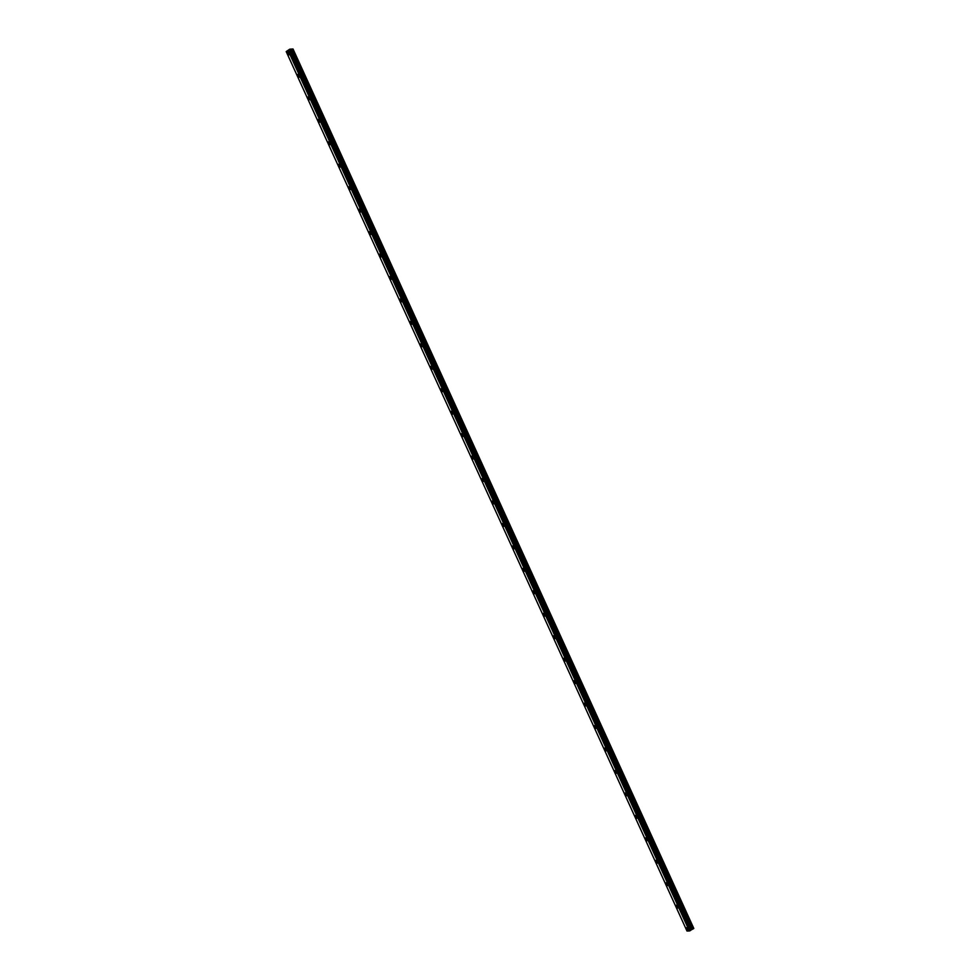 <?xml version="1.0" encoding="UTF-8"?>
<svg xmlns="http://www.w3.org/2000/svg" width="980" height="980" viewBox="0 0 980 980"><rect width="100%" height="100%" fill="white"/><g stroke="black" fill="none" stroke-linecap="round" stroke-linejoin="round"><path stroke-width="1.47" d="M289.051 53.434A1.58 0.711 -121.4 0 0 287.422 52.087A1.58 0.711 -121.4 0 0 287.446 53.447A1.58 0.711 -121.4 0 0 289.076 54.794A1.58 0.711 -121.4 0 0 289.051 53.434M688.119 929.101A1.58 0.711 -121.4 0 0 686.49 927.766A1.58 0.711 -121.4 0 0 686.514 929.126A1.58 0.711 -121.4 0 0 688.132 930.473A1.58 0.711 -121.4 0 0 688.119 929.101M677.878 906.647A1.58 0.711 -121.4 0 0 676.261 905.312A1.58 0.711 -121.4 0 0 676.274 906.672A1.58 0.711 -121.4 0 0 677.903 908.019A1.58 0.711 -121.4 0 0 677.878 906.647M667.649 884.193A1.58 0.711 -121.4 0 0 666.02 882.858A1.58 0.711 -121.4 0 0 666.045 884.217A1.58 0.711 -121.4 0 0 667.674 885.565A1.58 0.711 -121.4 0 0 667.649 884.193M657.421 861.751A1.58 0.711 -121.4 0 0 655.792 860.403A1.58 0.711 -121.4 0 0 655.816 861.763A1.58 0.711 -121.4 0 0 657.445 863.111A1.58 0.711 -121.4 0 0 657.421 861.751M647.18 839.297A1.58 0.711 -121.4 0 0 645.563 837.949A1.58 0.711 -121.4 0 0 645.575 839.309A1.58 0.711 -121.4 0 0 647.204 840.656A1.58 0.711 -121.4 0 0 647.18 839.297M636.951 816.842A1.58 0.711 -121.4 0 0 635.322 815.495A1.58 0.711 -121.4 0 0 635.346 816.855A1.58 0.711 -121.4 0 0 636.976 818.202A1.58 0.711 -121.4 0 0 636.951 816.842M626.722 794.388A1.58 0.711 -121.4 0 0 625.093 793.041A1.58 0.711 -121.4 0 0 625.118 794.4A1.58 0.711 -121.4 0 0 626.747 795.748A1.58 0.711 -121.4 0 0 626.722 794.388M616.481 771.934A1.58 0.711 -121.4 0 0 614.864 770.586A1.58 0.711 -121.4 0 0 614.889 771.946A1.58 0.711 -121.4 0 0 616.506 773.293A1.58 0.711 -121.4 0 0 616.481 771.934M606.253 749.48A1.58 0.711 -121.4 0 0 604.623 748.132A1.58 0.711 -121.4 0 0 604.648 749.504A1.58 0.711 -121.4 0 0 606.277 750.839A1.58 0.711 -121.4 0 0 606.253 749.48M596.024 727.025A1.58 0.711 -121.4 0 0 594.395 725.678A1.58 0.711 -121.4 0 0 594.419 727.05A1.58 0.711 -121.4 0 0 596.048 728.385A1.58 0.711 -121.4 0 0 596.024 727.025M585.795 704.571A1.58 0.711 -121.4 0 0 584.166 703.236A1.58 0.711 -121.4 0 0 584.19 704.596A1.58 0.711 -121.4 0 0 585.807 705.931A1.58 0.711 -121.4 0 0 585.795 704.571M575.554 682.117A1.58 0.711 -121.4 0 0 573.925 680.782A1.58 0.711 -121.4 0 0 573.949 682.141A1.58 0.711 -121.4 0 0 575.579 683.489A1.58 0.711 -121.4 0 0 575.554 682.117M565.325 659.663A1.58 0.711 -121.4 0 0 563.696 658.327A1.58 0.711 -121.4 0 0 563.721 659.687A1.58 0.711 -121.4 0 0 565.35 661.035A1.58 0.711 -121.4 0 0 565.325 659.663M555.096 637.208A1.58 0.711 -121.4 0 0 553.467 635.873A1.58 0.711 -121.4 0 0 553.492 637.233A1.58 0.711 -121.4 0 0 555.121 638.58A1.58 0.711 -121.4 0 0 555.096 637.208M544.856 614.766A1.58 0.711 -121.4 0 0 543.239 613.419A1.58 0.711 -121.4 0 0 543.251 614.779A1.58 0.711 -121.4 0 0 544.88 616.126A1.58 0.711 -121.4 0 0 544.856 614.766M534.627 592.312A1.58 0.711 -121.4 0 0 532.998 590.965A1.58 0.711 -121.4 0 0 533.022 592.324A1.58 0.711 -121.4 0 0 534.651 593.672A1.58 0.711 -121.4 0 0 534.627 592.312M524.398 569.858A1.58 0.711 -121.4 0 0 522.769 568.51A1.58 0.711 -121.4 0 0 522.793 569.87A1.58 0.711 -121.4 0 0 524.423 571.218A1.58 0.711 -121.4 0 0 524.398 569.858M514.157 547.404A1.58 0.711 -121.4 0 0 512.54 546.056A1.58 0.711 -121.4 0 0 512.552 547.416A1.58 0.711 -121.4 0 0 514.182 548.763A1.58 0.711 -121.4 0 0 514.157 547.404M503.928 524.949A1.58 0.711 -121.4 0 0 502.299 523.602A1.58 0.711 -121.4 0 0 502.324 524.962A1.58 0.711 -121.4 0 0 503.953 526.309A1.58 0.711 -121.4 0 0 503.928 524.949M493.7 502.495A1.58 0.711 -121.4 0 0 492.07 501.148A1.58 0.711 -121.4 0 0 492.095 502.52A1.58 0.711 -121.4 0 0 493.724 503.855A1.58 0.711 -121.4 0 0 493.7 502.495M483.471 480.041A1.58 0.711 -121.4 0 0 481.841 478.693A1.58 0.711 -121.4 0 0 481.866 480.065A1.58 0.711 -121.4 0 0 483.483 481.401A1.58 0.711 -121.4 0 0 483.471 480.041M473.23 457.587A1.58 0.711 -121.4 0 0 471.601 456.239A1.58 0.711 -121.4 0 0 471.625 457.611A1.58 0.711 -121.4 0 0 473.254 458.946A1.58 0.711 -121.4 0 0 473.23 457.587M463.001 435.132A1.58 0.711 -121.4 0 0 461.372 433.797A1.58 0.711 -121.4 0 0 461.396 435.157A1.58 0.711 -121.4 0 0 463.026 436.504A1.58 0.711 -121.4 0 0 463.001 435.132M452.772 412.678A1.58 0.711 -121.4 0 0 451.143 411.343A1.58 0.711 -121.4 0 0 451.168 412.702A1.58 0.711 -121.4 0 0 452.785 414.05A1.58 0.711 -121.4 0 0 452.772 412.678M442.531 390.224A1.58 0.711 -121.4 0 0 440.902 388.889A1.58 0.711 -121.4 0 0 440.927 390.248A1.58 0.711 -121.4 0 0 442.556 391.596A1.58 0.711 -121.4 0 0 442.531 390.224M432.303 367.782A1.58 0.711 -121.4 0 0 430.673 366.434A1.58 0.711 -121.4 0 0 430.698 367.794A1.58 0.711 -121.4 0 0 432.327 369.142A1.58 0.711 -121.4 0 0 432.303 367.782M422.074 345.327A1.58 0.711 -121.4 0 0 420.445 343.98A1.58 0.711 -121.4 0 0 420.469 345.34A1.58 0.711 -121.4 0 0 422.098 346.687A1.58 0.711 -121.4 0 0 422.074 345.327M411.833 322.873A1.58 0.711 -121.4 0 0 410.216 321.526A1.58 0.711 -121.4 0 0 410.228 322.885A1.58 0.711 -121.4 0 0 411.857 324.233A1.58 0.711 -121.4 0 0 411.833 322.873M401.604 300.419A1.58 0.711 -121.4 0 0 399.975 299.072A1.58 0.711 -121.4 0 0 399.999 300.431A1.58 0.711 -121.4 0 0 401.629 301.779A1.58 0.711 -121.4 0 0 401.604 300.419M391.375 277.965A1.58 0.711 -121.4 0 0 389.746 276.617A1.58 0.711 -121.4 0 0 389.771 277.977A1.58 0.711 -121.4 0 0 391.4 279.325A1.58 0.711 -121.4 0 0 391.375 277.965M381.134 255.511A1.58 0.711 -121.4 0 0 379.517 254.163A1.58 0.711 -121.4 0 0 379.542 255.535A1.58 0.711 -121.4 0 0 381.159 256.87A1.58 0.711 -121.4 0 0 381.134 255.511M370.906 233.056A1.58 0.711 -121.4 0 0 369.276 231.709A1.58 0.711 -121.4 0 0 369.301 233.081A1.58 0.711 -121.4 0 0 370.93 234.416A1.58 0.711 -121.4 0 0 370.906 233.056M360.677 210.602A1.58 0.711 -121.4 0 0 359.048 209.255A1.58 0.711 -121.4 0 0 359.072 210.627A1.58 0.711 -121.4 0 0 360.701 211.962A1.58 0.711 -121.4 0 0 360.677 210.602M350.448 188.148A1.58 0.711 -121.4 0 0 348.819 186.812A1.58 0.711 -121.4 0 0 348.843 188.172A1.58 0.711 -121.4 0 0 350.46 189.52A1.58 0.711 -121.4 0 0 350.448 188.148M340.207 165.694A1.58 0.711 -121.4 0 0 338.578 164.358A1.58 0.711 -121.4 0 0 338.602 165.718A1.58 0.711 -121.4 0 0 340.232 167.066A1.58 0.711 -121.4 0 0 340.207 165.694M329.978 143.239A1.58 0.711 -121.4 0 0 328.349 141.904A1.58 0.711 -121.4 0 0 328.374 143.264A1.58 0.711 -121.4 0 0 330.003 144.611A1.58 0.711 -121.4 0 0 329.978 143.239M319.75 120.797A1.58 0.711 -121.4 0 0 318.12 119.45A1.58 0.711 -121.4 0 0 318.145 120.81A1.58 0.711 -121.4 0 0 319.762 122.157A1.58 0.711 -121.4 0 0 319.75 120.797M309.509 98.343A1.58 0.711 -121.4 0 0 307.892 96.996A1.58 0.711 -121.4 0 0 307.904 98.355A1.58 0.711 -121.4 0 0 309.533 99.703A1.58 0.711 -121.4 0 0 309.509 98.343M299.28 75.889A1.58 0.711 -121.4 0 0 297.651 74.541A1.58 0.711 -121.4 0 0 297.675 75.901A1.58 0.711 -121.4 0 0 299.304 77.249A1.58 0.711 -121.4 0 0 299.28 75.889M288.733 51.499L689.43 930.951L288.733 51.499L289.394 51.254L690.275 930.633L289.394 51.254M693.803 928.428L293.032 49L289.798 49.159L286.197 51.585L288.659 51.536M289.492 51.217L690.275 930.633M693.044 928.967L693.742 928.538L292.959 49.135L292.273 49.551L693.044 928.967L690.973 929.995L289.982 50.887M290.141 50.642L690.912 930.057L290.19 50.58L292.273 49.551M690.165 930.669L689.504 930.914M689.43 930.951L686.968 931L286.197 51.585M288.586 51.56L689.369 930.976M693.13 928.918L292.358 49.502M289.713 51.119L690.484 930.535M690.63 930.437L289.86 51.021M690.753 930.302L289.994 50.911L690.765 930.314M691.023 929.947L290.252 50.531M291.207 49.956L691.978 929.371M692.064 929.322L291.293 49.907"/></g></svg>
